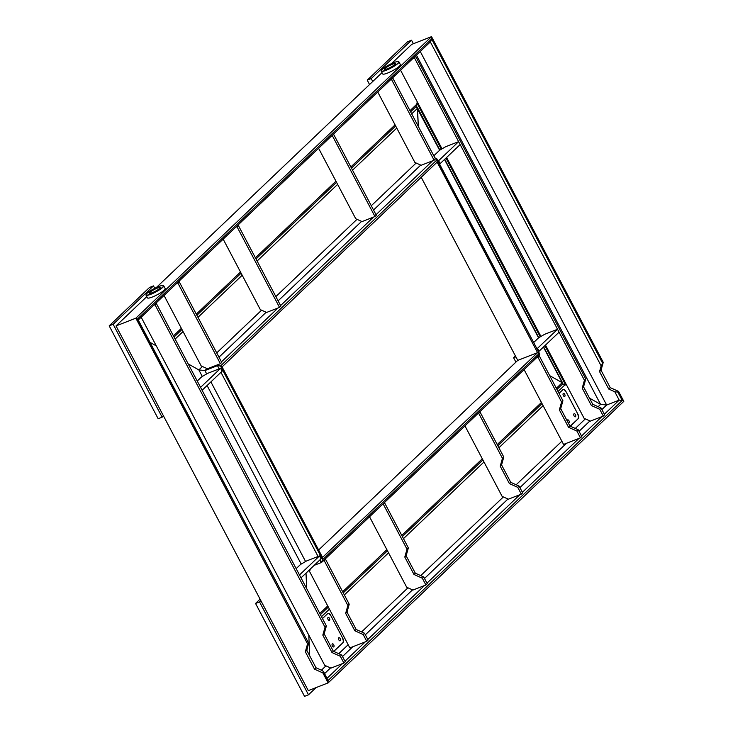 <?xml version="1.0" encoding="UTF-8"?>
<svg xmlns="http://www.w3.org/2000/svg" width="733" height="733" viewBox="0 0 733 733"><rect width="100%" height="100%" fill="white"/><g stroke="black" fill="none" stroke-linecap="round" stroke-linejoin="round"><path stroke-width="1.1" d="M138.015 320.211L135.843 318.186L116.025 325.919L135.843 318.186L431.526 36.65L431.627 38.95L430.747 41.515L138.235 320.019M156.303 345.894L149.999 342.329L156.303 345.894M415.968 106.56L417.315 103.692L417.233 101.814L416.426 106.258L410.59 111.81M411.717 44.383L431.526 36.65L411.717 44.383L391.495 63.634M382.003 72.677L156.285 287.583M146.792 296.627L116.025 325.919L308.309 690.623L328.127 682.89L322.868 672.912L314.521 669.174L315.996 667.763L322.053 670.475L323.647 671.675L322.868 672.912M308.3 643.18L307.558 643.886L135.843 318.186L138.042 319.643L308.602 643.143L137.419 319.084L431.627 38.95L431.526 36.65L603.25 362.349L601.023 370.211L610.213 387.629L618.551 391.376L617.818 392.082L622.235 400.456L619.202 400.136L606.649 405.028L600.584 404.378L589.488 398.12L600.584 404.378L606.649 405.028L601.894 409.555M308.602 643.143L306.815 650.345L305.34 651.756L314.521 669.174M305.34 651.756L307.558 643.886M315.996 667.763L306.815 650.345M309.711 655.843L308.785 635.108L309.711 655.843M308.309 690.623L328.127 682.89L328.017 680.591L328.127 682.89L623.81 401.354L622.235 400.456L328.017 680.591L327.092 678.831M323.647 671.675L328.017 680.591L323.601 672.216M154.755 288.335L153.472 285.907L113.148 324.298L162.13 417.196L163.477 415.923M113.148 324.298L109.19 325.846L149.505 287.455L153.472 285.907M109.19 325.846L158.172 418.745L162.13 417.196M372.74 81.491L371.21 78.587L411.525 40.196L413.385 43.733M369.551 84.524L367.242 80.135L371.21 78.587M367.242 80.135L407.566 41.744L411.525 40.196M604.368 414.246L619.202 400.136L622.235 400.456L623.81 401.354L618.551 391.376M420.256 51.502L606.649 405.028L619.202 400.136L614.785 391.752L608.729 389.04L599.548 371.622L601.161 365.914L430.326 41.909M544.894 345.674L565.363 384.486L566.655 385.219L562.541 384.092L565.363 384.486L558.042 391.468M603.25 362.349L601.161 365.914M430.28 41.818L431.627 38.95L602.508 363.046M608.729 389.04L610.213 387.629M601.023 370.211L599.548 371.622M614.785 391.752L617.818 392.082M539.277 355.001L539.772 354.103L437.024 159.84L435.466 158.099L436.74 158.695L437.125 162.14L437.024 159.84L220.505 365.996L217.463 365.675L204.919 370.568L206.679 373.922M439.644 150.247L416.17 106.505L417.242 107.146L418.332 126.488L417.526 108.292L411.671 113.862M219.149 368.864L217.463 365.675L220.505 365.996L222.081 366.894L322.529 557.401L537.573 352.646L517.755 360.379L537.573 352.646L539.149 353.535L537.573 352.646L437.125 162.14L222.081 366.894L220.505 365.996L322.63 559.7L322.529 557.401L322.63 559.7L321.274 562.568L322.63 559.7L539.149 353.535L539.662 354.772L321.741 562.266M202.299 376.46L198.845 369.918L188.207 363.907L198.845 369.918L204.919 370.568L217.463 365.675L218.947 364.264M562.33 384.165L562.825 383.267L562.202 382.699L549.695 375.644L562.202 382.699L562.715 383.936L556.961 389.415M310.27 569.165L306.027 573.114L306.715 588.681L305.991 573.142M321.274 562.568L314.191 565.335L321.274 562.568L319.881 559.92M421.218 177.285L517.755 360.379L318.617 549.988M565.803 391.266L578.053 414.493L565.803 391.266A3.335 1.759 -111.3 0 0 563.246 389.434A3.335 1.759 -111.3 0 0 562.935 389.635L559.032 393.355M578.053 414.493A3.335 1.759 -111.3 0 1 578.236 418.671L570.21 426.166M570.311 426.212L578.236 418.671M330.601 615.216L342.842 638.443L330.601 615.216A3.335 1.759 -111.3 0 0 328.045 613.384A3.335 1.759 -111.3 0 0 327.724 613.594L322.483 618.579M342.842 638.443A3.335 1.759 -111.3 0 1 343.035 642.621L333.662 651.399M333.762 651.445L343.035 642.621M575.414 414.631A1.668 0.88 -111.3 0 1 575.35 416.82A1.668 0.88 -111.3 0 1 573.921 415.593A1.668 0.88 -111.3 0 1 574.131 413.714A1.668 0.88 -111.3 0 1 575.414 414.631M567.305 421.118A1.668 0.88 -111.3 0 1 567.681 419.862A1.668 0.88 -111.3 0 1 568.964 420.769A1.668 0.88 -111.3 0 1 568.89 422.968A1.668 0.88 -111.3 0 1 568.167 422.767M564.694 394.308A1.668 0.88 -111.3 0 1 564.63 396.498A1.668 0.88 -111.3 0 1 563.21 395.27A1.668 0.88 -111.3 0 1 563.42 393.392A1.668 0.88 -111.3 0 1 564.694 394.308M565.546 391.367A3.335 1.759 68.7 0 0 563.118 389.498M577.971 418.772A3.335 1.759 68.7 0 0 577.787 414.594M333.717 644.756A1.668 0.88 -111.3 0 1 333.652 646.946A1.668 0.88 -111.3 0 1 332.232 645.718A1.668 0.88 -111.3 0 1 332.443 643.84A1.668 0.88 -111.3 0 1 333.717 644.756M340.167 638.617A1.668 0.88 -111.3 0 1 340.103 640.807A1.668 0.88 -111.3 0 1 338.683 639.57A1.668 0.88 -111.3 0 1 338.893 637.701A1.668 0.88 -111.3 0 1 340.167 638.617M329.456 618.295A1.668 0.88 -111.3 0 1 329.392 620.485A1.668 0.88 -111.3 0 1 327.963 619.248A1.668 0.88 -111.3 0 1 328.173 617.378A1.668 0.88 -111.3 0 1 329.456 618.295M342.769 642.722A3.335 1.759 68.7 0 0 342.586 638.544M330.336 615.317A3.335 1.759 68.7 0 0 327.917 613.448M316.07 687.591L308.492 694.802L259.519 601.903L260.856 600.62M259.519 601.903L255.551 603.451L304.534 696.35L308.492 694.802M255.551 603.451L260.078 599.136M515.446 355.991L513.604 357.741L515.895 356.852M513.604 357.741L515.922 362.129M155.13 303.938L156.34 303.462L326.377 625.964L325.031 627.246L154.993 304.745L153.783 305.221M156.34 303.462L154.993 304.745M340.341 656.282L343.914 663.053L345.261 661.78L341.679 655L340.341 656.282L331.994 652.535L322.813 635.117L325.031 627.246M343.914 663.053L330.968 668.111L324.71 665.298L141.185 317.215M326.377 625.964L324.151 633.834L333.341 651.252L341.679 655M324.151 633.834L322.813 635.117M331.994 652.535L333.341 651.252M164.036 295.463L201.19 365.941L207.448 368.754L220.395 363.696L177.844 282.993L179.191 281.71L177.972 282.187M220.395 363.696L221.742 362.423L179.191 281.71M176.635 283.46L177.844 282.993M223.171 239.15L260.334 309.638L266.592 312.441L279.539 307.393L236.979 226.68L238.326 225.407L237.116 225.874M279.539 307.393L280.876 306.11L238.326 225.407M235.769 227.157L236.979 226.68M332.406 135.825L374.966 216.528L376.304 215.255L333.753 134.542L331.197 136.292M374.966 216.528L362.02 221.586L355.762 218.773L318.598 148.295M332.544 135.019L333.753 134.542M390.332 79.989L391.55 79.512L434.101 160.225L421.154 165.273L414.896 162.469L377.733 91.982M391.55 79.512L392.888 78.239L391.679 78.706M434.101 160.225L435.448 158.942L392.888 78.239M414.53 56.954L415.739 56.478L585.777 378.979L584.43 380.262L414.392 57.76L413.183 58.237M415.739 56.478L414.392 57.76M599.741 409.298L603.314 416.069L604.652 414.796L601.078 408.015L599.741 409.298L591.394 405.551L582.213 388.133L584.43 380.262M603.314 416.069L590.367 421.127L584.109 418.314L545.499 345.096M540.936 336.438L446.589 157.485M442.026 148.836L400.584 70.231M585.777 378.979L583.55 386.85L592.74 404.268L601.078 408.015M583.55 386.85L582.213 388.133M591.394 405.551L592.74 404.268M408.363 547.908L407.017 549.182L383.35 504.286L384.688 503.003L408.363 547.908L406.137 555.77L404.799 557.053L413.98 574.47L415.327 573.188L406.137 555.77M384.688 503.003L383.478 503.479M415.327 573.188L423.665 576.935L427.247 583.715L425.9 584.998L412.954 590.047L406.696 587.243L369.533 516.756M423.665 576.935L422.327 578.218L425.9 584.998M422.327 578.218L413.98 574.47M404.799 557.053L407.017 549.182M382.131 504.762L383.35 504.286M478.906 412.624L480.115 412.148L503.791 457.044L501.564 464.914L510.754 482.332L519.092 486.08L522.666 492.86L521.328 494.134L508.381 499.191L502.123 496.378L464.96 425.9M519.092 486.08L517.755 487.353L521.328 494.134M480.115 412.148L477.559 413.898M517.755 487.353L509.408 483.615L500.227 466.197L502.444 458.327L478.777 413.43M503.791 457.044L502.444 458.327M509.408 483.615L510.754 482.332M501.564 464.914L500.227 466.197M149.889 292.21A6.176 1.109 152.2 0 1 157.265 287.941A6.176 1.109 152.2 0 1 160.234 287.657A6.176 1.109 152.2 0 1 155.295 291.285A6.176 1.109 152.2 0 1 149.505 293.31A6.176 1.109 152.2 0 1 149.889 292.21M146.985 293.347A9.841 1.768 -27.8 0 0 146.069 294.538A9.841 1.768 -27.8 0 0 155.598 291.862A9.841 1.768 -27.8 0 0 163.184 285.513A9.841 1.768 -27.8 0 0 155.616 287.904A9.841 1.768 -27.8 0 0 146.985 293.347M163.285 285.549A10.005 1.796 152.2 0 1 163.404 285.568A10.005 1.796 152.2 0 1 163.706 285.788A10.005 1.796 152.2 0 1 159.849 289.59A10.005 1.796 152.2 0 1 150.815 294.29A10.005 1.796 152.2 0 1 145.995 295.115A10.005 1.796 152.2 0 1 145.995 294.748A10.005 1.796 152.2 0 1 146.041 294.639M163.706 285.788L165.154 288.545A10.005 1.796 152.2 0 1 157.146 294.794A10.005 1.796 152.2 0 1 147.452 297.873L145.995 295.115M160.188 287.767A6.001 1.072 -27.8 0 0 160.161 287.648A6.001 1.072 -27.8 0 0 157.274 288.151A6.001 1.072 -27.8 0 0 151.85 290.964A6.001 1.072 -27.8 0 0 149.541 293.255A6.001 1.072 -27.8 0 0 149.624 293.337M385.091 68.261A6.176 1.109 152.2 0 1 392.467 63.991A6.176 1.109 152.2 0 1 395.444 63.707A6.176 1.109 152.2 0 1 390.497 67.335A6.176 1.109 152.2 0 1 384.706 69.36A6.176 1.109 152.2 0 1 385.091 68.261M382.186 69.397A9.841 1.768 -27.8 0 0 381.27 70.588A9.841 1.768 -27.8 0 0 390.808 67.912A9.841 1.768 -27.8 0 0 398.395 61.554A9.841 1.768 -27.8 0 0 390.826 63.954A9.841 1.768 -27.8 0 0 382.186 69.397M398.495 61.59A10.005 1.796 152.2 0 1 398.615 61.618A10.005 1.796 152.2 0 1 398.908 61.829A10.005 1.796 152.2 0 1 395.06 65.64A10.005 1.796 152.2 0 1 386.025 70.341A10.005 1.796 152.2 0 1 381.206 71.165A10.005 1.796 152.2 0 1 381.197 70.799A10.005 1.796 152.2 0 1 381.242 70.689M381.206 71.165L382.663 73.923A10.005 1.796 -27.8 0 0 392.347 70.844A10.005 1.796 -27.8 0 0 400.365 64.586L398.908 61.829M395.389 63.817A6.001 1.072 -27.8 0 0 395.371 63.698A6.001 1.072 -27.8 0 0 392.476 64.192A6.001 1.072 -27.8 0 0 387.061 67.015A6.001 1.072 -27.8 0 0 384.743 69.305A6.001 1.072 -27.8 0 0 384.834 69.388M202.436 366.5L198.845 369.918L204.919 370.568L207.027 368.562M363.183 634.521L364.53 633.248L368.103 640.019L366.766 641.302L363.183 634.521L354.845 630.783L345.655 613.356L347.882 605.495L349.229 604.212L347.002 612.082L356.183 629.5L364.53 633.248M322.996 561.066L324.206 560.598L347.882 605.495M324.206 560.598L325.553 559.316L349.229 604.212M325.553 559.316L324.343 559.783M310.306 569.037L309.592 571.548L349.852 647.899L366.766 641.302M347.002 612.082L345.655 613.356M354.845 630.783L356.183 629.5M562.926 400.74L561.579 402.014L537.912 357.118L539.259 355.835L562.926 400.74L560.708 408.602L559.361 409.884L568.542 427.302L569.889 426.029L560.708 408.602M559.361 409.884L561.579 402.014M536.703 357.594L537.912 357.118M524.095 369.588L563.558 444.427L580.463 437.83L581.81 436.547L578.236 429.767L576.889 431.05L580.463 437.83M576.889 431.05L568.542 427.302M569.889 426.029L578.236 429.767M539.259 355.835L538.04 356.311M220.606 368.296L200.576 387.372L202.106 390.268L222.136 371.2L220.606 368.296L207.659 373.354L201.676 376.817L197.241 381.041M433.789 155.808L439.708 150.183L445.682 146.71L458.629 141.661L438.609 160.729L440.139 163.633L439.479 163.89M437.949 160.985L438.609 160.729M458.629 141.661L460.159 144.566L440.139 163.633M296.15 568.643L300.594 564.419L306.568 560.956L319.515 555.907L321.045 558.812L301.016 577.879L299.485 574.974L319.515 555.907M537.518 348.331L557.547 329.264L559.077 332.168L539.048 351.235L537.518 348.331L536.868 348.587M538.398 351.492L539.048 351.235M557.547 329.264L544.601 334.321L538.618 337.785L533.661 342.513M268.736 567.525L268.397 566.893M192.202 422.364L191.863 421.732M173.437 335.897L181.372 328.347M196.288 314.145L240.506 272.035M255.423 257.833L335.934 181.179M350.85 166.977L395.069 124.867M409.994 110.665L417.315 103.692L441.33 149.239M445.985 158.062L540.239 336.841M598.146 406.696L600.584 404.378L416.445 55.131M216.721 352.903L261.58 310.196M275.865 296.59L356.998 219.332M371.283 205.735L416.142 163.028M396.755 128.064L352.536 170.166M337.62 184.368L257.109 261.03M242.192 275.232L197.974 317.334M183.058 331.536L175.123 339.095M221.458 361.873L278.082 307.961M280.592 305.569L373.509 217.096M376.02 214.705L432.644 160.793M420.733 165.09L373.546 210.014M361.589 221.393L278.119 300.869M266.161 312.249L218.984 357.182M319.808 613.503L327.733 605.953M342.65 591.751L386.868 549.64M401.794 535.438L482.296 458.785M497.212 444.583L541.44 402.472M556.356 388.27L562.202 382.699L543.419 347.076M543.116 405.67L498.898 447.771M483.982 461.973L403.471 538.636M388.554 552.838L344.336 594.939M329.419 609.141L321.485 616.691M321.411 670.191L325.956 665.857M338.747 653.68L348.166 644.71M361.598 631.928L407.942 587.802M420.733 575.616L503.369 496.937M516.16 484.76L561.872 441.229M575.295 428.448L585.355 418.873M327.11 678.245L342.458 663.622M344.968 661.239L365.309 641.87M367.819 639.478L424.444 585.566M426.954 583.175L519.871 494.702M522.382 492.31L579.015 438.398M581.526 436.007L601.857 416.637M589.946 420.934L579.043 431.306M566.462 443.291L519.908 487.619M507.96 498.999L424.48 578.474M412.532 589.854L365.346 634.787M352.756 646.772L342.494 656.539M330.546 667.919L324.637 673.545M301.208 564.062L207.082 385.531M318.067 556.475L220.963 372.318M210.893 381.902L305.597 561.524M538.553 337.849L444.51 159.473M395.673 126.012L351.455 168.123M336.539 182.325L256.028 258.978M241.111 273.18L196.893 315.282M181.976 329.493L174.042 337.043M542.035 403.617L497.817 445.719M482.9 459.93L402.39 536.583M387.473 550.785L343.255 592.887M328.338 607.089L320.403 614.648M562.825 383.267L543.629 346.874M538.792 337.684L444.72 159.272M439.873 150.082L417.242 107.146M539.772 354.103L436.74 158.695"/></g></svg>
